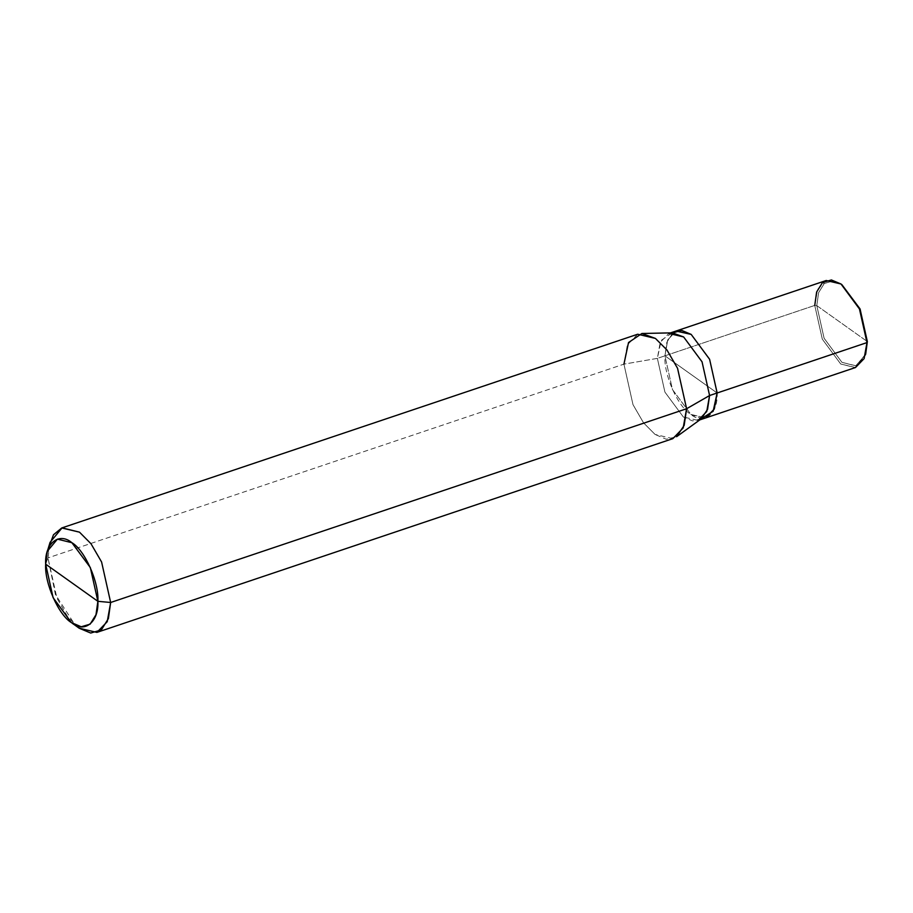 <?xml version="1.0" encoding="UTF-8"?>
<svg xmlns="http://www.w3.org/2000/svg" width="913" height="913" viewBox="0 0 913 913"><rect width="100%" height="100%" fill="white"/><g stroke="black" fill="none" stroke-linecap="round" stroke-linejoin="round"><path stroke-width="0.68" stroke-dasharray="4.57 3.42" d="M672.847 332.846L666.855 342.272L664.926 355.83L717.139 392.989C718.246 413.623 703.809 425.401 690.89 414.422C677.971 407.015 663.683 374.798 664.915 355.83L717.15 392.989L664.915 355.83L814.75 305.421L816.793 305.615L867.35 341.588L816.793 305.615L818.619 292.616L824.291 283.487L832.896 280.964L842.448 285.039M841.854 284.616L832.61 280.942L824.142 283.612L818.584 292.731L816.793 305.615L824.108 338.267L841.934 362.335L855.709 365.885L865.456 354.792M865.672 354.096L855.972 365.805L841.934 362.335L824.108 338.267L816.793 305.615L814.75 305.421L817.603 289.41L826.231 280.496M675.962 331.042L667.654 340.081L664.915 355.83L667.654 340.081L675.962 331.042M855.504 367.517L840.725 364.025L822.305 339.157L814.75 305.421L822.305 339.157L840.725 364.025L855.219 367.608L865.25 355.511M814.75 305.421L664.915 355.83L672.47 389.566L690.89 414.422L705.669 417.926L690.89 414.411L672.47 389.566L664.926 355.83L667.78 339.819L676.396 330.905M670.519 332.88L668.841 333.439L660.225 342.352L657.371 358.375L664.926 355.83L672.47 389.566L690.89 414.411L701.663 418.519M48.88 547.298L47.978 557.889L623.933 364.139L657.371 358.375L661.206 340.355L672.333 332.846M717.139 392.989L664.926 355.83L657.371 358.375L623.933 364.139L627.357 344.92L637.696 334.226M672.835 438.651L655.1 434.451L643.574 422.879L632.994 404.63L623.933 364.139L47.978 557.889L45.65 564.143L47.978 557.889L50.055 542.379M701.264 418.827L692.602 420.939L683.335 416.956L664.915 392.099L657.371 358.375L664.915 392.099L683.335 416.956L698.114 420.459L699.78 419.889M623.933 364.139L632.994 404.63L643.574 422.879L655.1 434.451L666.216 439.244L676.601 436.699M78.849 627.996L67.391 616.321L56.914 598.095L47.978 557.889L55.419 594.511L74.946 624.777"/><path stroke-width="1.37" d="M841.25 284.171L860.137 309.153L866.973 342.592L717.15 392.989L709.595 359.254L691.175 334.398L675.962 331.042L691.175 334.398L709.595 359.254L717.15 392.989L866.973 342.592L859.532 309.073L840.999 283.989L831.378 279.96L822.499 282.574L816.633 292L814.75 305.421M865.456 354.792L867.35 341.588L860.046 308.925L841.854 284.616M701.663 418.519L713.156 411.261L717.139 392.989L709.595 359.254L691.175 334.398L676.396 330.905L826.231 280.496L840.999 283.989L859.43 308.845L866.973 342.592L867.35 341.588L865.672 354.096L866.973 342.592L864.12 358.604L855.504 367.517L705.669 417.926L714.286 409.001L717.15 392.989L709.595 359.254L691.175 334.398L681.657 330.38L672.847 332.846M61.753 527.965L637.696 334.226L655.431 338.426L666.958 349.999L677.537 368.259L686.599 408.739L677.537 368.259L666.958 349.999L655.431 338.426L641.896 333.496L672.333 332.846L683.62 336.943L702.04 361.799L709.584 395.523L717.139 392.989L709.584 395.523L686.599 408.739L110.656 602.489L97.874 601.313C98.981 621.936 84.532 633.725 71.625 622.746C58.694 615.339 44.417 583.11 45.65 564.143L97.874 601.313L90.33 567.566L71.899 542.71L57.405 539.126L47.373 551.224L45.65 564.143C44.554 543.52 58.991 531.731 71.899 542.71C84.829 550.117 99.118 582.346 97.874 601.313L45.65 564.143L53.102 597.65L71.374 622.563L81.246 626.775L90.125 624.161L95.991 614.734L97.874 601.313L110.656 602.489L101.594 561.997L91.003 543.749L79.488 532.165L61.753 527.965L53.49 534.756L48.88 547.298M698.114 420.459L706.73 411.535L709.584 395.523L702.04 361.799L683.62 336.943L668.841 333.439M641.896 333.496L628.532 342.523L623.933 364.139M47.373 551.224L50.055 542.379L62.084 527.862L79.488 532.165L91.003 543.749L101.594 561.997L110.656 602.489L686.599 408.739L709.584 395.523L707.552 409.401L701.264 418.827L676.601 436.699L684.168 425.378L686.599 408.739L683.175 427.957L672.835 438.651L96.881 632.401L107.22 621.707L110.656 602.489L108.385 618.592L101.354 629.902L90.695 633.04L79.146 628.201L71.374 622.563M717.139 392.989L714.286 409.001L705.669 417.914L699.78 419.889M74.946 624.777L79.146 628.201L96.881 632.401M676.396 330.905L670.519 332.88"/></g></svg>
